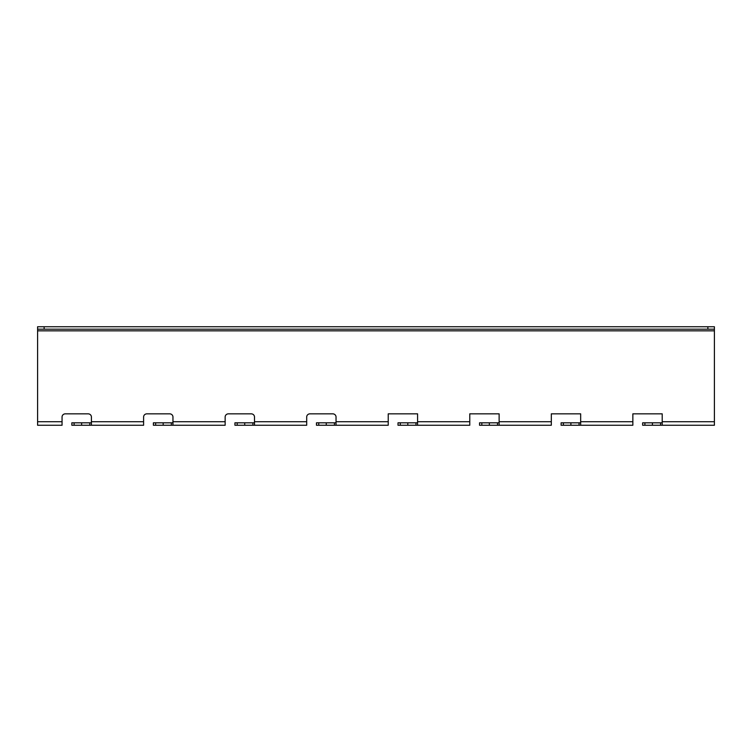<?xml version="1.0" encoding="UTF-8"?>
<svg xmlns="http://www.w3.org/2000/svg" width="752" height="752" viewBox="0 0 752 752"><rect width="100%" height="100%" fill="white"/><g stroke="black" fill="none" stroke-linecap="round" stroke-linejoin="round"><path stroke-width="1.13" d="M133.818 425.256L128.113 425.256L133.818 425.256M44.124 326.744L44.124 329.188L37.6 329.188L37.6 326.744L714.4 326.744L714.4 329.188L707.876 329.188L707.876 326.744M44.124 329.188L707.876 329.188M155.645 425.256L155.645 422.812L153.389 422.812L153.389 425.256L225.149 425.256L225.149 417.022A3.262 3.177 0 0 1 228.411 413.844L251.243 413.844A3.262 3.177 0 0 1 254.505 417.022L254.505 425.256L306.694 425.256L306.694 417.022A3.262 3.177 0 0 1 309.946 413.844L332.779 413.844A3.262 3.177 0 0 1 336.041 417.022L336.041 425.256L388.229 425.256L388.229 413.844L417.586 413.844L417.586 425.256L469.774 425.256L469.774 413.844L499.131 413.844L499.131 425.256L551.319 425.256L551.319 413.844L580.666 413.844L580.666 425.256L632.855 425.256L632.855 413.844L662.211 413.844L662.211 425.256L714.4 425.256L714.4 329.188M37.6 329.188L37.6 425.256L62.059 425.256L62.059 417.022A3.262 3.177 0 0 1 65.321 413.844L88.153 413.844A3.262 3.177 0 0 1 91.415 417.022L91.415 425.256L143.604 425.256L143.604 417.022A3.262 3.177 0 0 1 146.866 413.844L169.698 413.844A3.262 3.177 0 0 1 172.96 417.022L172.96 425.256M228.411 413.844A3.262 3.177 -0 0 0 225.149 417.022M172.96 421.167L172.96 417.022A3.262 3.177 -0 0 0 169.698 413.844M146.866 413.844A3.262 3.177 -0 0 0 143.604 417.022M91.415 421.167L91.415 417.022A3.262 3.177 -0 0 0 88.153 413.844M65.321 413.844A3.262 3.177 -0 0 0 62.059 417.022M662.211 421.167L662.211 413.844L632.855 413.844L632.855 421.167M580.666 421.167L580.666 413.844L551.319 413.844L551.319 421.167M499.131 421.167L499.131 413.844L469.774 413.844L469.774 421.167M417.586 421.167L417.586 413.844L388.229 413.844L388.229 421.167M336.041 421.167L336.041 417.022A3.262 3.177 -0 0 0 332.779 413.844M309.946 413.844A3.262 3.177 -0 0 0 306.694 417.022M254.505 421.167L254.505 417.022A3.262 3.177 -0 0 0 251.243 413.844M254.505 425.256L234.934 425.256L234.934 422.812L254.505 422.812M155.645 422.812L172.96 422.812M74.11 422.812L74.11 425.256L71.844 425.256L71.844 422.812L91.415 422.812M336.041 425.256L316.47 425.256L316.47 422.812L336.041 422.812M580.666 425.256L561.105 425.256L561.105 422.812L580.666 422.812M499.131 425.256L479.56 425.256L479.56 422.812L499.131 422.812M417.586 425.256L398.015 425.256L398.015 422.812L417.586 422.812M644.896 422.812L644.896 425.256L642.64 425.256L642.64 422.812L662.211 422.812M104.462 425.256L128.113 425.256M74.11 425.256L91.415 425.256M644.896 425.256L662.211 425.256M81.63 422.812L81.63 425.256M652.426 422.812L652.426 425.256M489.345 425.256L489.345 422.812M398.015 425.256L398.015 422.812M407.8 425.256L407.8 422.812M570.89 425.256L570.89 422.812M316.47 425.256L316.47 422.812M326.255 425.256L326.255 422.812M163.175 425.256L163.175 422.812M244.72 425.256L244.72 422.812M306.694 421.722L254.505 421.722M388.229 421.722L336.041 421.722M469.774 421.722L417.586 421.722M551.319 421.722L499.131 421.722M632.855 421.722L580.666 421.722M714.4 421.722L662.211 421.722M37.6 330.833L714.4 330.833M62.059 421.722L37.6 421.722M143.604 421.722L91.415 421.722M225.149 421.722L172.96 421.722M89.789 422.812L89.789 425.256M660.585 422.812L660.585 425.256M481.816 425.256L481.816 422.812M497.495 425.256L497.495 422.812M400.271 425.256L400.271 422.812M415.959 425.256L415.959 422.812M563.361 425.256L563.361 422.812M579.04 425.256L579.04 422.812M318.735 425.256L318.735 422.812M334.414 425.256L334.414 422.812M171.334 425.256L171.334 422.812M237.19 425.256L237.19 422.812M252.869 425.256L252.869 422.812"/></g></svg>

